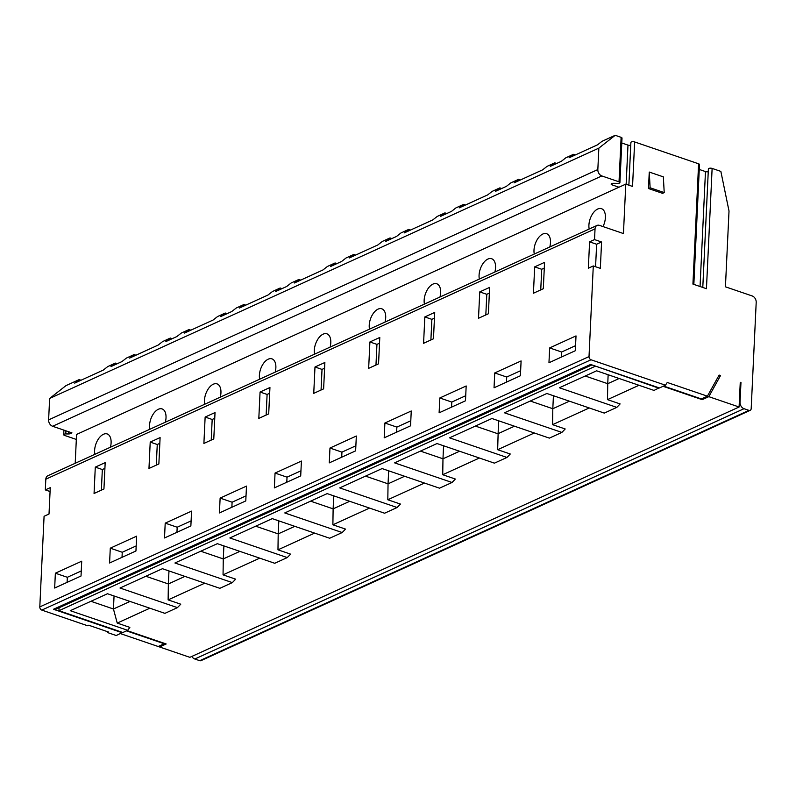 <?xml version="1.0" encoding="UTF-8"?>
<svg xmlns="http://www.w3.org/2000/svg" width="796" height="796" viewBox="0 0 796 796"><rect width="100%" height="100%" fill="white"/><g stroke="black" fill="none" stroke-linecap="round" stroke-linejoin="round"><path stroke-width="1.19" d="M76.326 439.412A2.239 0.866 2.7 0 1 75.829 439.273L64.556 435.422A2.239 0.866 2.7 0 1 63.7 434.696A2.239 0.866 2.7 0 1 65.769 433.929L68.506 433.959A2.239 0.866 -177.3 0 0 70.108 433.701L71.938 432.865L52.616 426.268A5.363 3.96 -114.5 0 1 48.616 419.88L597.836 169.558A5.363 3.96 65.5 0 0 601.826 175.946L619.019 181.816A2.328 0.895 2.7 0 1 619.915 182.573A2.328 0.895 2.7 0 1 617.756 183.369L613.308 183.309A2.328 0.895 -177.3 0 0 611.159 184.105A2.328 0.895 -177.3 0 0 612.044 184.871L618.97 187.229L76.565 434.447L75.202 463.282M101.371 490.157L102.336 469.531L104.913 468.366M81.003 380.239L79.162 379.612L74.705 383.115L103.261 370.1L107.719 366.598L115.41 363.095L117.251 363.722M595.577 266.73L596.632 244.253L589.587 241.845L588.343 268.202L593.289 265.954L589.02 356.578A2.687 1.98 65.5 0 0 591.01 359.772L41.8 610.094L87.58 625.736L88.684 625.228L108.405 631.974L107.311 632.472L107.341 631.606M120.445 633.606L158.185 646.501L164.225 643.745L126.484 630.86M115.41 363.095L110.952 366.598L121.937 361.583L126.395 358.091L134.086 354.588L135.927 355.215M81.262 570.951L67.342 577.289L55.362 573.2L81.719 561.19L81.023 576.015L54.665 588.035L55.362 573.2M110.435 447.223A13.413 7.433 -71.1 0 0 111.102 442.894A13.413 7.433 -71.1 0 0 107.191 433.949A13.413 7.433 -71.1 0 0 97.898 439.77A13.413 7.433 -71.1 0 0 94.893 454.307M95.291 467.133L105.181 462.625L103.938 488.983L94.057 493.49L95.291 467.133L102.336 469.531M630.93 142.663A2.328 0.895 2.7 0 1 630.89 142.484A2.328 0.895 2.7 0 1 632.213 141.748A2.328 0.895 2.7 0 1 634.641 141.947L632.541 186.433L625.775 184.125L623.447 233.556L599.497 225.377A5.363 3.96 65.5 0 0 597.04 225.437A5.363 3.96 65.5 0 0 595.04 228.88L45.82 479.192L45.312 489.908L50.257 487.65L49.014 514.017L44.078 516.276L39.8 606.9L589.02 356.578M79.162 379.612L65.978 385.622L49.631 398.458L48.616 419.88M114.057 595.975L113.44 608.99L130.027 601.428M149.867 608.204L117.231 623.079L129.857 627.397L127.688 630.313L122.843 632.522L58.954 610.701L59.093 607.766M127.042 630.601L166.185 643.974L159.588 646.979L160.424 645.476M204.791 583.179L168.125 599.885L180.752 604.194L177.428 607.637L120.007 588.025L162.414 568.702L219.835 588.314L232.352 582.612L174.931 562.991L217.338 543.668L274.749 563.279L287.266 557.578L229.855 537.967L272.252 518.634L329.673 538.245L342.19 532.544L284.769 512.932L327.176 493.61L384.597 513.221L397.114 507.51L339.693 487.898L382.1 468.575L439.521 488.187L452.038 482.485L394.617 462.864L437.024 443.541L494.435 463.153L506.962 457.451L449.541 437.84L491.938 418.507L549.359 438.118L561.877 432.417L504.455 412.806L546.862 393.483L604.283 413.094L616.8 407.383L559.379 387.771L596.602 370.807L654.023 390.418L659.108 387.851M127.688 630.313L70.267 610.701L107.49 593.736L164.911 613.348L177.428 607.637M134.086 354.588L129.629 358.081L158.185 345.066L162.643 341.564L170.334 338.061L165.876 341.564L176.861 336.559L181.319 333.056L189.01 329.554L184.543 333.056L213.109 320.032L217.567 316.539L225.258 313.027L220.791 316.529L231.775 311.525L236.243 308.022L243.924 304.52L239.467 308.022L268.023 295.008L272.491 291.505L280.172 288.003L275.715 291.495L286.699 286.49L291.157 282.988L298.848 279.486L294.391 282.988L322.947 269.973L327.405 266.471L335.096 262.969L330.639 266.471L341.623 261.456L346.081 257.964L353.772 254.461L349.315 257.954L377.871 244.939L382.329 241.437L390.02 237.934L385.562 241.437L396.547 236.432L401.005 232.929L408.696 229.427L410.537 230.054M385.035 322.062A13.413 7.433 -71.1 0 0 385.702 317.733A13.413 7.433 -71.1 0 0 381.801 308.798A13.413 7.433 -71.1 0 0 372.508 314.609A13.413 7.433 -71.1 0 0 369.503 329.146M353.772 254.461L355.613 255.088M375.971 364.996L376.946 344.379L369.901 341.972L379.791 337.464L378.548 363.832L368.657 368.339L369.901 341.972M376.946 344.379L379.523 343.205M390.02 237.934L391.861 238.561M329.275 462.874L329.972 448.048L356.329 436.029L355.633 450.864L329.275 462.874M341.703 457.202L341.942 452.138L329.972 448.048M321.057 390.03L322.022 369.404L324.599 368.24M314.987 367.006L324.868 362.498L323.624 388.856L313.743 393.363L314.987 367.006L322.022 369.404M424.477 483.053L387.811 499.759L400.438 504.067L397.114 507.51M278.819 520.883L278.202 533.887L294.789 526.335M266.133 415.064L267.108 394.438L269.675 393.264M255.675 526.196L278.202 533.887L277.973 549.827L290.59 554.135L287.266 557.578M275.197 372.13A13.413 7.433 -71.1 0 0 275.864 367.792A13.413 7.433 -71.1 0 0 271.963 358.857A13.413 7.433 -71.1 0 0 262.67 364.668A13.413 7.433 -71.1 0 0 259.665 379.204M243.924 304.52L245.765 305.147M280.172 288.003L282.013 288.63M314.639 533.111L277.973 549.827M369.553 508.077L332.887 524.793L345.514 529.101L342.19 532.544M260.063 392.03L269.944 387.523L268.7 413.89L258.819 418.397L260.063 392.03L267.108 394.438M245.785 500.923L219.427 512.942L220.124 498.107L246.491 486.097L245.785 500.923M246.034 495.848L232.104 502.196L220.124 498.107M231.865 507.271L232.104 502.196M205.139 417.064L203.895 443.432L213.786 438.924L215.029 412.557L205.139 417.064L212.184 419.472L214.751 418.298M211.209 440.098L212.184 419.472M223.895 545.907L223.278 558.921L239.865 551.369M200.751 551.23L223.278 558.921L223.049 574.851L235.666 579.17L232.352 582.612M220.273 397.164A13.413 7.433 -71.1 0 0 220.94 392.826A13.413 7.433 -71.1 0 0 217.039 383.891A13.413 7.433 -71.1 0 0 207.746 389.702A13.413 7.433 -71.1 0 0 204.741 404.239M189.01 329.554L190.851 330.181M225.258 313.027L227.099 313.664M259.715 558.145L223.049 574.851M190.871 525.957L164.503 537.967L165.21 523.141L191.567 511.122L190.871 525.957M191.11 520.883L177.18 527.231L165.21 523.141M176.941 532.305L177.18 527.231M150.215 442.098L148.971 468.466L158.862 463.959L160.105 437.591L150.215 442.098L157.26 444.506L159.837 443.332M156.285 465.123L157.26 444.506M168.971 570.941L168.364 583.956L184.941 576.394M145.827 576.254L168.364 583.956L168.125 599.885M165.349 422.188A13.413 7.433 -71.1 0 0 166.016 417.86A13.413 7.433 -71.1 0 0 162.115 408.925A13.413 7.433 -71.1 0 0 152.822 414.736A13.413 7.433 -71.1 0 0 149.817 429.273M170.334 338.061L172.175 338.688M135.947 550.991L109.579 563.001L110.286 548.175L136.643 536.156L135.947 550.991M136.186 545.917L122.256 552.265L110.286 548.175M122.017 557.329L122.256 552.265M333.743 495.848L333.126 508.863L349.713 501.301M310.589 501.162L333.126 508.863L332.887 524.793M330.121 347.096A13.413 7.433 -71.1 0 0 330.788 342.768A13.413 7.433 -71.1 0 0 326.877 333.822A13.413 7.433 -71.1 0 0 317.584 339.643A13.413 7.433 -71.1 0 0 314.579 354.18M298.848 279.486L300.689 280.112M335.096 262.969L336.937 263.595M300.709 475.889L274.351 487.908L275.048 473.073L301.415 461.063L300.709 475.889M300.948 470.824L287.028 477.162L275.048 473.073M286.789 482.237L287.028 477.162M443.581 445.78L442.974 458.795L459.551 451.242M420.437 451.103L442.974 458.795L442.735 474.724L455.352 479.043L452.038 482.485M430.895 339.972L431.87 319.345L434.437 318.171M439.959 297.037A13.413 7.433 -71.1 0 0 440.626 292.699A13.413 7.433 -71.1 0 0 436.725 283.764A13.413 7.433 -71.1 0 0 427.432 289.575A13.413 7.433 -71.1 0 0 424.427 304.112M408.696 229.427L404.229 232.92L432.795 219.905L437.253 216.412L444.944 212.9L446.785 213.537M465.451 205.02L463.61 204.393L455.929 207.895L451.461 211.398L440.486 216.403L444.944 212.9M479.401 458.018L442.735 474.724M498.505 420.756L497.659 449.7L510.276 454.009L506.962 457.451M424.825 316.937L434.715 312.43L433.472 338.798L423.581 343.305L424.825 316.937L431.87 319.345M410.557 425.83L384.189 437.84L384.896 423.014L411.253 410.995L410.557 425.83M410.796 420.756L396.866 427.104L384.896 423.014M396.627 432.178L396.866 427.104M608.154 374.747L607.736 383.702L619.139 378.498M585.199 376.001L607.736 383.702L607.497 399.632L620.124 403.94L616.8 407.383M650.123 187.776L664.212 192.592L663.347 176.861L649.257 172.055L650.123 187.776L648.481 188.533L649.257 172.055M664.212 192.592L662.561 193.338L648.481 188.533M708.41 169.13A2.328 0.895 2.7 0 1 708.38 168.951A2.328 0.895 2.7 0 1 709.694 168.215A2.328 0.895 2.7 0 1 712.122 168.414L706.45 288.699L692.928 284.082L698.599 163.797A2.328 0.895 2.7 0 1 699.495 164.553L693.843 284.391M718.29 376.578L720.539 375.553L719.126 375.075L707.395 396.179L701.356 398.935L663.625 386.05M591.935 364.906L55.929 609.199A5.363 3.96 -114.5 0 1 53.471 609.268L590.602 364.459L659.426 387.96L665.466 385.204L667.247 382.468L707.395 396.179M596.632 244.253L601.577 241.994L600.333 268.361L593.289 265.954M625.775 184.125L618.97 187.229M603.01 226.581A13.413 7.433 -71.1 0 0 605.388 217.606A13.413 7.433 -71.1 0 0 601.487 208.671A13.413 7.433 -71.1 0 0 592.194 214.482A13.413 7.433 -71.1 0 0 589.189 229.019M712.122 168.414L720.858 171.399L729.017 211.02L725.435 286.819L752.21 295.963A5.363 3.96 65.5 0 1 756.2 302.341L751.185 408.627A2.687 1.98 65.5 0 1 750.19 410.348A2.687 1.98 65.5 0 1 748.956 410.378L744.031 408.696L194.811 659.008A5.363 3.96 -114.5 0 1 191.826 656.441M699.266 169.449L705.475 171.568A2.328 0.895 -177.3 0 0 708.251 171.707M621.775 142.981L627.984 145.101A2.328 0.895 -177.3 0 0 630.76 145.24M463.61 204.393L459.153 207.895L487.719 194.881L492.177 191.378L499.858 187.876L495.401 191.368L506.385 186.364L510.843 182.861L518.534 179.359L514.077 182.861L542.633 169.846L547.091 166.344L554.782 162.842L550.325 166.344L561.309 161.329L565.767 157.837L573.458 154.325L575.299 154.961M573.458 154.325L569.001 157.827L597.557 144.812L602.015 141.31L615.199 135.31L598.851 148.136L597.836 169.558M638.989 385.284L607.497 399.632M658.869 388.209L595.01 365.961M703.047 398.159L702.211 399.662L663.068 386.299M702.211 399.662L708.808 396.667L720.539 375.553M619.915 182.573L622.014 138.086A2.328 0.895 2.7 0 0 621.119 137.33L615.199 135.31M589.587 241.845L594.532 239.586L601.577 241.994M698.599 163.797L634.641 141.947M595.04 228.88L594.532 239.586M591.01 359.772L665.466 385.204M708.808 396.667L739.096 407.005L740.26 382.289L740.967 382.528L740.031 402.308A5.363 3.96 65.5 0 0 744.031 408.696M534.673 266.879L533.429 293.236L543.31 288.729L544.554 262.372L534.673 266.879L541.718 269.277L544.285 268.113M575.558 345.663L561.628 352.011L549.658 347.922L576.015 335.902L575.319 350.728L548.961 362.747L549.658 347.922M561.389 357.076L561.628 352.011M540.743 289.903L541.718 269.277M553.429 395.721L552.812 408.736L569.399 401.174M530.285 401.035L552.812 408.736L552.583 424.666L565.2 428.974L561.877 432.417M549.807 246.969A13.413 7.433 -71.1 0 0 550.474 242.641A13.413 7.433 -71.1 0 0 546.563 233.696A13.413 7.433 -71.1 0 0 537.27 239.516A13.413 7.433 -71.1 0 0 534.275 254.053M518.534 179.359L520.375 179.986M554.782 162.842L556.623 163.469M589.249 407.95L552.583 424.666M479.749 291.903L478.505 318.271L488.386 313.763L489.63 287.396L479.749 291.903L486.794 294.311L489.361 293.137M520.395 375.762L494.037 387.781L494.734 372.946L521.101 360.936L520.395 375.762M520.634 370.687L506.714 377.035L494.734 372.946M506.475 382.11L506.714 377.035M485.819 314.937L486.794 294.311M475.361 426.069L497.888 433.76L514.475 426.208M494.883 272.003A13.413 7.433 -71.1 0 0 495.55 267.665A13.413 7.433 -71.1 0 0 491.649 258.73A13.413 7.433 -71.1 0 0 482.356 264.541A13.413 7.433 -71.1 0 0 479.351 279.078M499.858 187.876L501.699 188.503M534.325 432.984L497.659 449.7M465.481 400.796L439.113 412.816L439.81 397.98L466.177 385.97L465.481 400.796M465.72 395.721L451.79 402.07L439.81 397.98M451.551 407.144L451.79 402.07M594.99 366.389L58.954 610.701M45.82 479.192A5.363 3.96 -114.5 0 1 47.82 475.759L597.04 225.437M67.093 582.364L67.342 577.289M355.872 445.79L341.942 452.138M739.096 407.005L189.876 657.327L159.588 646.979M740.967 382.528L740.23 382.866M194.811 659.008L199.746 660.69L748.956 410.378M750.19 410.348L200.97 660.66A2.687 1.98 -114.5 0 1 199.746 660.69M49.631 398.458L598.851 148.136M41.8 610.094A2.687 1.98 -114.5 0 1 39.8 606.9M107.311 632.472L116.246 635.526L122.524 632.412M53.471 609.268L122.285 632.77M388.657 470.814L388.05 483.829L404.627 476.267M365.513 476.127L388.05 483.829L387.811 499.759M117.231 623.079L113.44 608.99L90.903 601.288M50.078 491.53L45.312 489.908M65.769 433.929L65.919 430.805M705.475 171.568L700.052 286.52M627.984 145.101L626.144 184.254M621.119 137.33L619.019 181.816M612.114 183.428L612.044 184.871M601.826 175.946L52.616 426.268M739.305 402.637L740.031 402.308M68.506 433.959L68.615 431.73M70.108 433.701L70.177 432.268M63.909 430.119L63.7 434.696M702.788 287.446L708.38 168.951M628.88 185.179L630.89 142.484"/></g></svg>
